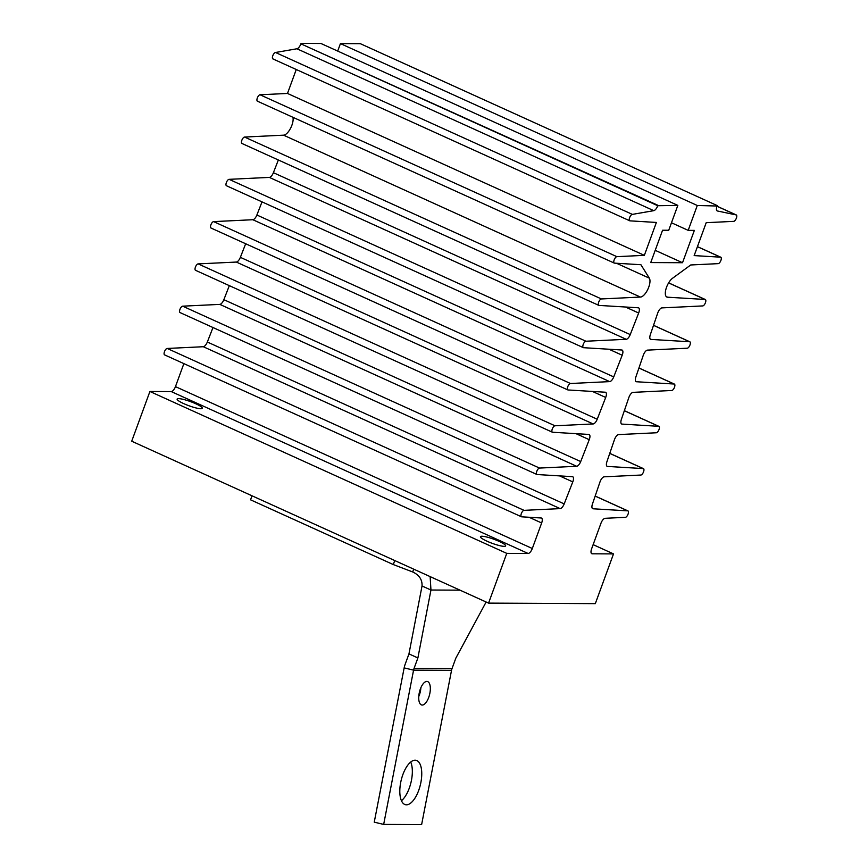 <?xml version="1.0" encoding="UTF-8"?>
<svg xmlns="http://www.w3.org/2000/svg" width="868" height="868" viewBox="0 0 868 868"><rect width="100%" height="100%" fill="white"/><g stroke="black" fill="none" stroke-linecap="round" stroke-linejoin="round"><path stroke-width="1.3" d="M504.199 546.352A13.421 2.213 -159.9 0 1 489.628 542.337A13.421 2.213 -159.9 0 1 480.438 536.684A13.421 2.213 -159.9 0 1 481.892 536.24A13.421 2.213 -159.9 0 1 496.474 540.243A13.421 2.213 -159.9 0 1 505.653 545.907A13.421 2.213 -159.9 0 1 504.199 546.352M200.877 408.741A13.421 2.213 -159.9 0 1 186.305 404.727A13.421 2.213 -159.9 0 1 177.115 399.074A13.421 2.213 -159.9 0 1 178.58 398.629A13.421 2.213 -159.9 0 1 193.152 402.633A13.421 2.213 -159.9 0 1 202.331 408.296A13.421 2.213 -159.9 0 1 200.877 408.741M600.048 481.773A5.371 2.203 114.4 0 0 599.962 482.033L592.443 504.037A5.371 2.203 114.4 0 0 592.681 508.691A5.371 2.203 114.4 0 0 593.018 508.778L627.716 510.861A3.494 1.432 -65.6 0 1 627.976 510.916A3.494 1.432 -65.6 0 1 627.965 514.399A3.494 1.432 -65.6 0 1 625.351 517.328L605.094 518.304A5.371 2.203 114.4 0 0 600.96 523.274L591.618 548.804A5.371 2.203 114.4 0 0 591.77 553.708A5.371 2.203 114.4 0 0 592.171 553.795L613.513 553.903L595.318 603.64L488.565 603.119L506.76 553.372L528.113 553.48A5.371 2.203 114.4 0 0 532.312 548.511L541.654 522.981A5.371 2.203 114.4 0 0 541.502 518.077A5.371 2.203 114.4 0 0 541.165 517.99L521.69 516.818A3.494 1.432 -65.6 0 1 521.429 516.764A3.494 1.432 -65.6 0 1 521.332 513.574A3.494 1.432 -65.6 0 1 524.055 510.351L560.153 508.615A5.371 2.203 114.4 0 0 564.189 503.907L572.782 481.892A5.371 2.203 114.4 0 0 572.717 476.738A5.371 2.203 114.4 0 0 572.381 476.662L537.162 474.536A3.494 1.432 -65.6 0 1 536.901 474.481A3.494 1.432 -65.6 0 1 536.804 471.291A3.494 1.432 -65.6 0 1 539.527 468.069L576.667 466.279A5.371 2.203 114.4 0 0 580.703 461.57L589.242 439.675A5.371 2.203 114.4 0 0 589.177 434.521A5.371 2.203 114.4 0 0 588.84 434.434L552.634 432.253A3.494 1.432 -65.6 0 1 552.374 432.199A3.494 1.432 -65.6 0 1 552.276 429.02A3.494 1.432 -65.6 0 1 554.999 425.787L593.18 423.953A5.371 2.203 114.4 0 0 597.217 419.233L605.701 397.446A5.371 2.203 114.4 0 0 605.647 392.303A5.371 2.203 114.4 0 0 605.311 392.217L568.106 389.971A3.494 1.432 -65.6 0 1 567.846 389.916A3.494 1.432 -65.6 0 1 567.748 386.737A3.494 1.432 -65.6 0 1 570.471 383.504L609.694 381.616A5.371 2.203 114.4 0 0 613.73 376.907L622.193 355.229A5.371 2.203 114.4 0 0 622.128 350.075A5.371 2.203 114.4 0 0 621.792 349.999L583.578 347.699A3.494 1.432 -65.6 0 1 583.318 347.645A3.494 1.432 -65.6 0 1 583.22 344.455A3.494 1.432 -65.6 0 1 585.943 341.233L626.208 339.29A5.371 2.203 114.4 0 0 630.244 334.581L638.664 313.012A5.371 2.203 114.4 0 0 638.598 307.858A5.371 2.203 114.4 0 0 638.262 307.782L599.05 305.417A3.494 1.432 -65.6 0 1 598.79 305.362A3.494 1.432 -65.6 0 1 598.692 302.173A3.494 1.432 -65.6 0 1 601.415 298.95L640.41 297.062A10.742 4.405 114.4 0 0 647.843 289.304A10.742 4.405 114.4 0 0 649.34 278.161L640.909 264.718L614.522 263.134A3.494 1.432 -65.6 0 1 614.262 263.08A3.494 1.432 -65.6 0 1 614.164 259.89A3.494 1.432 -65.6 0 1 616.888 256.668L644.349 255.344L656.382 222.447L629.994 220.852A3.494 1.432 -65.6 0 1 629.734 220.797A3.494 1.432 -65.6 0 1 629.636 217.608A3.494 1.432 -65.6 0 1 632.36 214.385L653.778 210.664A5.371 2.203 114.4 0 0 657.749 205.727L677.832 205.391L668.74 230.259L662.566 230.237L650.74 262.57L682.519 262.722L694.357 230.389L688.183 230.356L697.286 205.488L717.055 206.02A5.371 2.203 114.4 0 0 717.207 210.924A5.371 2.203 114.4 0 0 717.402 210.978L736.031 214.895A3.494 1.432 -65.6 0 1 736.292 214.949A3.494 1.432 -65.6 0 1 736.27 218.432A3.494 1.432 -65.6 0 1 733.666 221.362L706.205 222.685L694.161 255.593L720.559 257.178A3.494 1.432 -65.6 0 1 720.82 257.232A3.494 1.432 -65.6 0 1 720.798 260.715A3.494 1.432 -65.6 0 1 718.194 263.644L690.733 264.968L672.526 278.27A10.742 4.405 114.4 0 0 666.548 287.232A10.742 4.405 114.4 0 0 666.852 297.03A10.742 4.405 114.4 0 0 667.611 297.203L705.087 299.46A3.494 1.432 -65.6 0 1 705.337 299.514A3.494 1.432 -65.6 0 1 705.326 302.997A3.494 1.432 -65.6 0 1 702.722 305.927L661.915 307.89A5.371 2.203 114.4 0 0 657.781 312.86A5.371 2.203 114.4 0 0 657.694 313.109L650.327 334.679A5.371 2.203 114.4 0 0 650.566 339.323A5.371 2.203 114.4 0 0 650.902 339.41L689.615 341.742A3.494 1.432 -65.6 0 1 689.865 341.797A3.494 1.432 -65.6 0 1 689.854 345.28A3.494 1.432 -65.6 0 1 687.239 348.209L647.485 350.119A5.371 2.203 114.4 0 0 643.351 355.088A5.371 2.203 114.4 0 0 643.264 355.337L635.853 377.016A5.371 2.203 114.4 0 0 636.092 381.67A5.371 2.203 114.4 0 0 636.428 381.746L674.143 384.025A3.494 1.432 -65.6 0 1 674.393 384.079A3.494 1.432 -65.6 0 1 674.382 387.551A3.494 1.432 -65.6 0 1 671.767 390.491L633.065 392.358A5.371 2.203 114.4 0 0 628.931 397.316A5.371 2.203 114.4 0 0 628.844 397.555L621.39 419.352A5.371 2.203 114.4 0 0 621.629 424.007A5.371 2.203 114.4 0 0 621.965 424.094L658.66 426.307A3.494 1.432 -65.6 0 1 658.92 426.362A3.494 1.432 -65.6 0 1 658.91 429.834A3.494 1.432 -65.6 0 1 656.295 432.774L618.624 434.586A5.371 2.203 114.4 0 0 614.49 439.544A5.371 2.203 114.4 0 0 614.403 439.794L606.916 461.7A5.371 2.203 114.4 0 0 607.155 466.355A5.371 2.203 114.4 0 0 607.491 466.431L643.188 468.579A3.494 1.432 -65.6 0 1 643.448 468.633A3.494 1.432 -65.6 0 1 643.438 472.116A3.494 1.432 -65.6 0 1 640.823 475.046L604.182 476.814A5.371 2.203 114.4 0 0 600.048 481.773M666.233 296.574L667.611 297.203M273.149 58.959A3.494 1.432 -65.6 0 1 272.888 58.905A3.494 1.432 -65.6 0 1 272.791 55.715A3.494 1.432 -65.6 0 1 275.514 52.492L632.36 214.385M257.677 101.241A3.494 1.432 -65.6 0 1 257.416 101.187A3.494 1.432 -65.6 0 1 257.319 97.997A3.494 1.432 -65.6 0 1 260.042 94.775L616.888 256.668M242.205 143.524A3.494 1.432 -65.6 0 1 241.944 143.47A3.494 1.432 -65.6 0 1 241.846 140.28A3.494 1.432 -65.6 0 1 244.57 137.057L601.415 298.95M226.732 185.806A3.494 1.432 -65.6 0 1 226.472 185.752A3.494 1.432 -65.6 0 1 226.364 182.562A3.494 1.432 -65.6 0 1 229.098 179.34L585.943 341.233M211.249 228.078A3.494 1.432 -65.6 0 1 211 228.024A3.494 1.432 -65.6 0 1 210.891 224.845A3.494 1.432 -65.6 0 1 213.626 221.611L570.471 383.504M195.777 270.36A3.494 1.432 -65.6 0 1 195.528 270.306A3.494 1.432 -65.6 0 1 195.419 267.127A3.494 1.432 -65.6 0 1 198.154 263.894L554.999 425.787M180.305 312.643A3.494 1.432 -65.6 0 1 180.056 312.589A3.494 1.432 -65.6 0 1 179.947 309.399A3.494 1.432 -65.6 0 1 182.671 306.176L539.527 468.069M164.833 354.925A3.494 1.432 -65.6 0 1 164.573 354.871A3.494 1.432 -65.6 0 1 164.475 351.681A3.494 1.432 -65.6 0 1 167.198 348.459L524.055 510.351M488.565 603.119L131.708 441.215L149.914 391.479L171.267 391.587A5.371 2.203 114.4 0 0 175.455 386.618L183.875 363.627M167.198 348.459L203.307 346.723A5.371 2.203 114.4 0 0 207.343 342.014L212.986 327.529M182.671 306.176L219.821 304.386A5.371 2.203 114.4 0 0 223.857 299.677L229.326 285.648M198.154 263.894L236.335 262.06A5.371 2.203 114.4 0 0 240.371 257.34L245.666 243.756M213.626 221.611L252.848 219.723A5.371 2.203 114.4 0 0 256.885 215.014L262.017 201.875M229.098 179.34L269.362 177.398A5.371 2.203 114.4 0 0 273.398 172.689L278.357 159.983M244.57 137.057L283.554 135.169L640.41 297.062M283.554 135.169A10.742 4.405 114.4 0 0 290.52 128.356A10.742 4.405 114.4 0 0 292.917 117.288M260.042 94.775L287.492 93.451L644.349 255.344M287.492 93.451L296.259 69.505M275.514 52.492L296.932 48.771A5.371 2.203 114.4 0 0 300.903 43.834L657.911 205.293M301.055 43.4L320.986 43.498L677.832 205.391M655.21 250.331L682.519 262.722M671.474 222.772L688.183 230.356M337.695 51.082L340.44 43.595L697.286 205.488M340.44 43.595L360.361 43.693L717.218 205.586M716.979 206.258L736.031 214.895M697.427 246.686L720.559 257.178M668.599 282.914L705.087 299.46M653.506 325.359L689.615 341.742M638.924 368.043L674.143 384.025M624.342 410.727L658.66 426.307M609.748 453.411L643.188 468.579M595.155 496.095L627.716 510.861M593.137 544.648L613.513 553.903M149.914 391.479L506.76 553.372M406.463 804.82A22.828 9.863 -76.5 0 1 405.464 804.701A22.828 9.863 -76.5 0 1 400.929 781.33A22.828 9.863 -76.5 0 1 415.11 760.194A22.828 9.863 -76.5 0 1 416.108 760.314A22.828 9.863 -76.5 0 1 420.633 783.685A22.828 9.863 -76.5 0 1 406.463 804.82M422.239 705.055A12.087 5.219 -76.5 0 1 421.718 704.99A12.087 5.219 -76.5 0 1 419.32 692.61A12.087 5.219 -76.5 0 1 426.828 681.423A12.087 5.219 -76.5 0 1 427.349 681.489A12.087 5.219 -76.5 0 1 429.747 693.857A12.087 5.219 -76.5 0 1 422.239 705.055M486.134 602.012L455.841 658.139L452.033 668.555A10.742 9.635 90.3 0 0 451.534 670.346L421.62 824.6L383.667 824.416L374.249 822.159L404.152 667.893A21.483 19.27 -89.7 0 1 405.15 664.324L408.958 653.897L422.032 585.976L430.951 590.023L417.888 657.944L408.958 653.897M452.033 668.555L414.069 668.371L417.888 657.944M394.756 560.554L393.291 564.569L250.548 499.816L252.013 495.802M413.711 569.158L412.68 571.958L393.291 564.569M412.68 571.958C419.244 575.017 422.358 579.683 422.032 585.976M430.137 576.612L430.951 590.023L460.018 590.164M414.069 668.371A10.742 9.635 -89.7 0 0 413.569 670.15L383.667 824.416M420.882 687.706A12.087 5.219 -76.5 0 1 418.767 696.516M410.716 762.039A22.828 9.863 -76.5 0 1 410.965 782.545A22.828 9.863 -76.5 0 1 401.439 800.708M171.267 391.587L528.113 553.48M175.455 386.618L532.312 548.511M529.057 517.263L541.654 522.981M203.307 346.723L560.153 508.615M207.343 342.014L564.189 503.907M559.534 475.881L572.782 481.892M219.821 304.386L576.667 466.279M223.857 299.677L580.703 461.57M576.005 433.664L589.242 439.675M236.335 262.06L593.18 423.953M240.371 257.34L597.217 419.233M592.475 391.446L605.701 397.446M252.848 219.723L609.694 381.616M256.885 215.014L613.73 376.907M608.945 349.218L622.193 355.229M269.362 177.398L626.208 339.29M273.398 172.689L630.244 334.581M625.416 307.001L638.664 313.012M616.486 263.254L649.34 278.161M296.932 48.771L653.778 210.664M300.903 43.834L657.749 205.727M650.284 339.128L650.902 339.41M635.81 381.464L636.428 381.746M621.347 423.812L621.965 424.094M606.873 466.149L607.491 466.431M592.399 508.496L593.018 508.778M591.444 553.469L592.171 553.795M404.152 667.893L413.569 670.15L451.534 670.346M164.573 354.871L521.429 516.764M180.056 312.589L536.901 474.481M195.528 270.306L552.374 432.199M211 228.024L567.846 389.916M226.472 185.752L583.318 347.645M241.944 143.47L598.79 305.362M257.416 101.187L614.262 263.08M272.888 58.905L629.734 220.797M716.99 206.204L736.292 214.949M697.438 246.631L720.82 257.232M668.631 282.859L705.337 299.514M653.528 325.305L689.865 341.797M638.935 367.989L674.393 384.079M624.352 410.673L658.92 426.362M609.77 453.356L643.448 468.633M595.177 496.04L627.976 510.916"/></g></svg>
